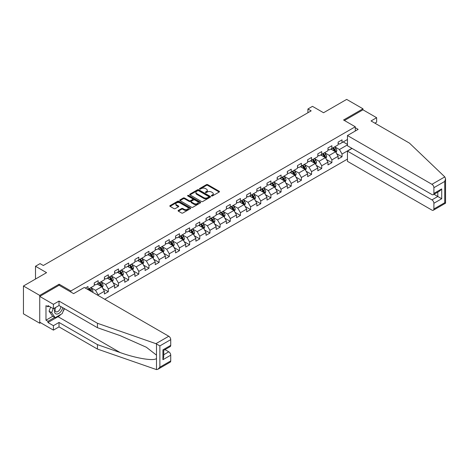 <?xml version="1.0" encoding="UTF-8"?>
<svg xmlns="http://www.w3.org/2000/svg" width="469" height="469" viewBox="0 0 469 469"><rect width="100%" height="100%" fill="white"/><g stroke="black" fill="none" stroke-linecap="round" stroke-linejoin="round"><path stroke-width="0.7" d="M211.525 195.942A0.633 0.363 0 0 0 212.422 195.942L219.216 192.02A0.903 0.522 0 0 0 219.48 191.651A0.903 0.522 0 0 0 219.216 191.282L207.708 184.639A0.903 0.522 0 0 0 206.424 184.639L199.636 188.561A0.633 0.363 0 0 0 200.527 189.077L201.406 188.567A2.896 1.671 0 0 1 205.498 188.567L206.46 189.124A2.896 1.671 0 0 1 207.304 190.303A2.896 1.671 0 0 1 206.46 191.487L205.58 191.991A0.633 0.363 0 0 0 206.477 192.507L207.357 192.003A2.896 1.671 0 0 1 211.449 192.003L212.404 192.554A2.896 1.671 0 0 1 213.254 193.738A2.896 1.671 0 0 1 212.404 194.916L211.525 195.426A0.633 0.363 0 0 0 211.525 195.942L211.525 195.426M178.361 210.405A0.903 0.522 0 0 0 178.091 210.774A0.903 0.522 0 0 0 178.361 211.144L181.585 213.008A0.903 0.522 0 0 0 182.863 213.008L190.408 208.652A0.903 0.522 0 0 0 190.678 208.283A0.903 0.522 0 0 0 190.408 207.914L178.9 201.265A0.903 0.522 0 0 0 177.622 201.265L170.077 205.621A0.903 0.522 0 0 0 169.813 205.991A0.903 0.522 0 0 0 170.077 206.36L173.976 208.611A0.903 0.522 0 0 0 175.259 208.611L178.484 206.747A0.903 0.522 0 0 0 178.753 206.378A0.903 0.522 0 0 0 178.484 206.008L176.549 204.894A2.421 1.395 0 0 1 175.846 203.909A2.421 1.395 0 0 1 177.335 202.614A2.421 1.395 0 0 1 179.973 202.919L187.547 207.292A2.421 1.395 0 0 1 188.257 208.283A2.421 1.395 0 0 1 186.762 209.573A2.421 1.395 0 0 1 184.129 209.268L182.863 208.541A0.903 0.522 0 0 0 181.585 208.541L178.361 210.405L178.361 211.144L181.585 209.291L181.585 208.541M374.878 123.159L376.636 122.145L376.636 117.707L362.959 109.81L362.959 108.796L346.673 99.393L323.546 112.742L312.477 106.352L307.916 108.984L311.17 110.86L43.318 265.507L40.058 263.625L35.503 266.257L35.503 279.043M59.147 285.287L59.147 284.196L39.736 295.406L23.45 286.002L46.572 272.653L35.503 266.257M59.147 284.196L70.872 290.968L355.273 126.771L355.273 131.021M362.959 108.796L343.548 120L355.273 126.771M201.471 201.523A0.903 0.522 0 0 0 202.749 201.523L210.294 197.168A0.903 0.522 0 0 0 210.558 196.798A0.903 0.522 0 0 0 210.294 196.429L198.786 189.787A0.903 0.522 0 0 0 197.508 189.787L189.963 194.143A0.903 0.522 0 0 0 189.699 194.512A0.903 0.522 0 0 0 189.963 194.881L201.471 201.523M188.01 196.077A0.633 0.363 0 0 1 188.649 196.171L188.649 195.415L200.351 202.174A0.903 0.522 0 0 1 200.621 202.544A0.903 0.522 0 0 1 200.351 202.913L192.806 207.269A0.903 0.522 0 0 1 191.528 207.269L180.02 200.621L180.02 199.882A0.903 0.522 0 0 0 179.756 200.251A0.903 0.522 0 0 0 180.02 200.621M180.02 199.882L183.25 198.018A0.903 0.522 0 0 1 184.528 198.018L189.195 200.714A0.903 0.522 0 0 0 190.473 200.714L192.618 199.477A0.903 0.522 0 0 0 192.882 199.108A0.903 0.522 0 0 0 192.618 198.739L187.758 195.931A0.633 0.363 0 0 1 188.649 195.415M39.736 295.406L39.736 323.235L23.45 313.831L23.45 286.002M70.872 292.058L70.872 290.968M104.71 299.257L347.453 159.114M347.453 139.481L342.048 142.605L342.048 139.856L338.137 142.113L338.137 144.862L331.888 148.468L331.888 145.724L327.978 147.981L327.978 150.725L321.722 154.336L321.722 151.593L317.818 153.85L317.818 156.593L311.563 160.205L311.563 157.461L307.652 159.718L307.652 162.462L301.403 166.073L301.403 163.323L297.493 165.58L297.493 168.33L291.237 171.935L291.237 169.192L287.333 171.449L287.333 174.192L281.078 177.804L281.078 175.06L277.167 177.317L277.167 180.061L270.918 183.672L270.918 180.928L267.008 183.18L267.008 185.929L260.752 189.54L260.752 186.791L256.848 189.048L256.848 191.798L250.593 195.403L250.593 192.659L246.682 194.916L246.682 197.66L240.433 201.271L240.433 198.528L236.523 200.785L236.523 203.528L230.267 207.14L230.267 204.396L226.357 206.647L226.357 209.397L220.108 213.008L220.108 210.259L216.197 212.516L216.197 215.259L209.942 218.871L209.942 216.127L206.038 218.384L206.038 221.128L199.782 224.739L199.782 221.995L195.872 224.252L195.872 226.996L189.623 230.607L189.623 227.864L185.712 230.115L185.712 232.864L179.457 236.476L179.457 233.726L175.553 235.983L175.553 238.727L169.297 242.338L169.297 239.595L165.387 241.852L165.387 244.595L159.138 248.207L159.138 245.463L155.227 247.72L155.227 250.464L148.972 254.075L148.972 251.325L145.068 253.582L145.068 256.332L138.812 259.943L138.812 257.194L134.902 259.451L134.902 262.194L128.653 265.806L128.653 263.062L124.742 265.319L124.742 268.063L118.487 271.674L118.487 268.93L114.583 271.188L114.583 273.931L108.327 277.542L108.327 274.793L104.417 277.05L104.417 279.8L98.168 283.405L98.168 280.661L94.257 282.918L94.257 285.662L88.002 289.273L88.002 286.53L85.335 288.072M351.914 148.339L342.048 154.037L342.048 156.781L338.137 159.038L338.137 156.294L331.888 159.906L331.888 162.649L327.978 164.906L327.978 162.163L321.722 165.768L321.722 168.518L317.818 170.775L317.818 168.025L311.563 171.636L311.563 174.38L307.652 176.637L307.652 173.893L301.403 177.505L301.403 180.248L297.493 182.505L297.493 179.762L291.237 183.373L291.237 186.117L287.333 188.374L287.333 185.624L281.078 189.236L281.078 191.985L277.167 194.242L277.167 191.493L270.918 195.104L270.918 197.848L267.008 200.105L267.008 197.361L260.752 200.972L260.752 203.716L256.848 205.973L256.848 203.229L250.593 206.841L250.593 209.584L246.682 211.841L246.682 209.092L240.433 212.703L240.433 215.453L236.523 217.71L236.523 214.96L230.267 218.572L230.267 221.315L226.357 223.572L226.357 220.829L220.108 224.44L220.108 227.184L216.197 229.441L216.197 226.697L209.942 230.308L209.942 233.052L206.038 235.309L206.038 232.56L199.782 236.171L199.782 238.92L195.872 241.172L195.872 238.428L189.623 242.039L189.623 244.783L185.712 247.04L185.712 244.296L179.457 247.908L179.457 250.651L175.553 252.908L175.553 250.165L169.297 253.77L169.297 256.52L165.387 258.777L165.387 256.027L159.138 259.638L159.138 262.388L155.227 264.639L155.227 261.895L148.972 265.507L148.972 268.25L145.068 270.507L145.068 267.764L138.812 271.375L138.812 274.119L134.902 276.376L134.902 273.632L128.653 277.238L128.653 279.987L124.742 282.244L124.742 279.495L118.487 283.106L118.487 285.856L114.583 288.107L114.583 285.363L108.327 288.974L108.327 291.718L104.417 293.975L104.417 291.231L98.168 294.843L98.168 295.482M88.002 289.273L87.709 289.443M97.124 284.009L101.814 286.717L95.559 290.329L90.869 287.62M94.257 284.161L95.559 284.912L98.168 283.405M95.559 290.329L98.168 294.843M101.814 286.717L104.417 291.231M107.284 278.14L111.974 280.849L105.718 284.46L101.028 281.752M104.417 278.293L105.718 279.043L108.327 277.542M105.718 284.46L108.327 288.974M111.974 280.849L114.583 285.363M117.443 272.278L122.139 274.986L115.884 278.592L111.194 275.889M114.583 272.425L115.884 273.181L118.487 271.674M115.884 278.592L118.487 283.106M122.139 274.986L124.742 279.495M127.609 266.41L132.299 269.118L126.044 272.729L121.354 270.021M124.742 266.562L126.044 267.312L128.653 265.806M126.044 272.729L128.653 277.238M132.299 269.118L134.902 273.632M137.769 260.541L142.459 263.25L136.209 266.861L131.519 264.153M134.902 260.694L136.209 261.444L138.812 259.943M136.209 266.861L138.812 271.375M142.459 263.25L145.068 267.764M147.934 254.673L152.624 257.381L146.369 260.993L141.679 258.284M145.068 254.825L146.369 255.576L148.972 254.075M146.369 260.993L148.972 265.507M152.624 257.381L155.227 261.895M158.094 248.81L162.784 251.519L156.529 255.124L151.839 252.422M155.227 248.957L156.529 249.713L159.138 248.207M156.529 255.124L159.138 259.638M162.784 251.519L165.387 256.027M168.254 242.942L172.944 245.65L166.694 249.262L162.004 246.553M165.387 243.094L166.694 243.845L169.297 242.338M166.694 249.262L169.297 253.77M172.944 245.65L175.553 250.165M178.419 237.074L183.109 239.782L176.854 243.393L172.164 240.685M175.553 237.226L176.854 237.976L179.457 236.476M176.854 243.393L179.457 247.908M183.109 239.782L185.712 244.296M188.579 231.205L193.269 233.914L187.014 237.525L182.324 234.817M185.712 231.358L187.014 232.108L189.623 230.607M187.014 237.525L189.623 242.039M193.269 233.914L195.872 238.428M198.739 225.343L203.429 228.051L197.179 231.657L192.489 228.954M195.872 225.489L197.179 226.246L199.782 224.739M197.179 231.657L199.782 236.171M203.429 228.051L206.038 232.56M208.904 219.474L213.594 222.183L207.339 225.794L202.649 223.086M206.038 219.627L207.339 220.377L209.942 218.871M207.339 225.794L209.942 230.308M213.594 222.183L216.197 226.697M219.064 213.606L223.754 216.315L217.499 219.926L212.809 217.217M216.197 213.758L217.499 214.509L220.108 213.008M217.499 219.926L220.108 224.44M223.754 216.315L226.357 220.829M229.224 207.744L233.914 210.446L227.664 214.057L222.974 211.349M226.357 207.89L227.664 208.641L230.267 207.14M227.664 214.057L230.267 218.572M233.914 210.446L236.523 214.96M239.389 201.875L244.079 204.584L237.824 208.189L233.134 205.486M236.523 202.022L237.824 202.778L240.433 201.271M237.824 208.189L240.433 212.703M244.079 204.584L246.682 209.092M249.549 196.007L254.239 198.715L247.984 202.327L243.294 199.618M246.682 196.159L247.984 196.91L250.593 195.403M247.984 202.327L250.593 206.841M254.239 198.715L256.848 203.229M259.709 190.138L264.399 192.847L258.149 196.458L253.459 193.75M256.848 190.291L258.149 191.041L260.752 189.54M258.149 196.458L260.752 200.972M264.399 192.847L267.008 197.361M269.874 184.276L274.564 186.979L268.309 190.59L263.619 187.881M267.008 184.423L268.309 185.173L270.918 183.672M268.309 190.59L270.918 195.104M274.564 186.979L277.167 191.493M280.034 178.408L284.724 181.116L278.469 184.727L273.779 182.019M277.167 178.554L278.469 179.31L281.078 177.804M278.469 184.727L281.078 189.236M284.724 181.116L287.333 185.624M290.194 172.539L294.89 175.248L288.634 178.859L283.944 176.151M287.333 172.692L288.634 173.442L291.237 171.935M288.634 178.859L291.237 183.373M294.89 175.248L297.493 179.762M300.359 166.671L305.049 169.379L298.794 172.991L294.104 170.282M297.493 166.823L298.794 167.574L301.403 166.073M298.794 172.991L301.403 177.505M305.049 169.379L307.652 173.893M310.519 160.808L315.209 163.511L308.96 167.122L304.27 164.414M307.652 160.955L308.96 161.711L311.563 160.205M308.96 167.122L311.563 171.636M315.209 163.511L317.818 168.025M320.685 154.94L325.375 157.648L319.119 161.26L314.429 158.551M317.818 155.087L319.119 155.843L321.722 154.336M319.119 161.26L321.722 165.768M325.375 157.648L327.978 162.163M330.844 149.072L335.534 151.78L329.279 155.391L324.589 152.683M327.978 149.224L329.279 149.974L331.888 148.468M329.279 155.391L331.888 159.906M335.534 151.78L338.137 156.294M347.453 144.898L339.445 149.523L334.755 146.815M343.22 141.925L347.453 144.37M338.137 143.356L339.445 144.106L342.048 142.605M339.445 149.523L342.048 154.037M39.736 323.235L40.615 322.725M307.916 108.984L307.916 112.742M336.607 153.644L342.048 156.781M326.447 159.507L331.888 162.649M316.288 165.375L321.722 168.518M306.122 171.244L311.563 174.38M295.962 177.112L301.403 180.248M285.803 182.974L291.237 186.117M275.637 188.843L281.078 191.985M265.477 194.711L270.918 197.848M255.312 200.574L260.752 203.716M245.152 206.442L250.593 209.584M234.992 212.31L240.433 215.453M224.827 218.179L230.267 221.315M214.667 224.041L220.108 227.184M204.507 229.91L209.942 233.052M194.342 235.778L199.782 238.92M184.182 241.646L189.623 244.783M174.022 247.509L179.457 250.651M163.857 253.377L169.297 256.52M153.697 259.246L159.138 262.388M143.537 265.114L148.972 268.25M133.372 270.976L138.812 274.119M123.212 276.845L128.653 279.987M113.052 282.713L118.487 285.856M102.887 288.582L108.327 291.718M211.777 196.03L212.404 195.673A2.896 1.671 0 0 0 213.254 194.488L213.254 193.738M207.304 190.303L207.304 191.053A2.896 1.671 0 0 1 206.46 192.237L205.832 192.601M219.205 192.026L207.708 185.39A0.903 0.522 0 0 0 206.424 185.39L199.888 189.165M210.282 197.179L198.786 190.537A0.903 0.522 0 0 0 197.508 190.537L189.974 194.887M208.699 197.056A0.633 0.363 0 0 0 208.699 196.54L198.592 190.707A0.633 0.363 0 0 0 197.701 190.707L196.775 191.246A2.896 1.671 0 0 0 195.925 192.425A2.896 1.671 0 0 0 196.775 193.609L203.675 197.596A2.896 1.671 0 0 0 207.773 197.596L208.699 197.056L208.699 197.812A0.633 0.363 0 0 0 208.881 197.555L208.881 196.798M195.925 192.425L195.925 193.181A2.896 1.671 0 0 0 196.775 194.359L196.775 193.609M208.699 197.812L207.773 198.346A2.896 1.671 0 0 1 203.675 198.346L196.775 194.359M180.032 200.626L183.25 198.774L183.25 198.018M192.882 199.108L192.882 199.858A0.903 0.522 0 0 1 192.618 200.228L190.473 201.465A0.903 0.522 0 0 1 189.195 201.465L184.528 198.774A0.903 0.522 0 0 0 183.25 198.774M188.649 196.171L200.339 202.919M194.037 203.511A2.421 1.395 0 0 0 196.675 203.81A2.421 1.395 0 0 0 198.17 202.52A2.421 1.395 0 0 0 197.461 201.535L194.793 199.993A0.903 0.522 0 0 0 193.509 199.993L191.37 201.23A0.903 0.522 0 0 0 191.106 201.6A0.903 0.522 0 0 0 191.37 201.969L194.037 203.511L194.037 204.261A2.421 1.395 0 0 0 196.675 204.566A2.421 1.395 0 0 0 198.17 203.276L198.17 202.52M191.106 201.6L191.106 202.35A0.903 0.522 0 0 0 191.37 202.719L191.37 201.969M194.037 204.261L191.37 202.719M188.257 208.283L188.257 209.033A2.421 1.395 0 0 1 186.762 210.323A2.421 1.395 0 0 1 184.129 210.018L182.863 209.291A0.903 0.522 0 0 0 181.585 209.291M175.846 203.909L175.846 204.66A2.421 1.395 0 0 0 176.549 205.645L176.549 204.894M178.472 206.759L176.549 205.645M190.396 208.658L178.9 202.022A0.903 0.522 0 0 0 177.622 202.022L170.089 206.366M336.05 152.671L336.824 150.719A2.439 1.407 -120 0 0 336.044 148.638L334.702 146.844M332.357 149.945L331.442 148.726M332.679 148.011L334.028 149.804A2.439 1.407 60 0 1 334.725 151.276L335.505 150.825A2.439 1.407 -120 0 0 334.807 149.353L333.465 147.559M332.849 147.911L334.344 149.904A1.243 0.715 60 0 1 334.567 150.279L335.505 150.825M55.278 307.682A5.986 3.459 120 0 0 56.573 314.06A5.986 3.459 120 0 0 62.746 307.676M55.6 307.494A4.098 2.368 120 0 0 55.87 311.709A4.098 2.368 120 0 0 56.468 311.897A4.098 2.368 120 0 0 60.818 306.562M64.189 308.508L62.207 313.609L55.172 317.665L52.569 316.165L49.052 311.164L50.611 307.136M55.172 317.665L51.66 312.665L53.22 308.643M49.052 311.164L51.66 312.665M444.8 176.889L445.55 178.712L444.741 181.433L433.895 187.694A2.761 1.595 -120 0 0 431.943 184.311L444.8 176.889L409.466 143.127L371.038 120.943L376.636 117.707M352.078 148.433L347.453 151.106L347.453 161.33L431.943 210.112A2.761 1.595 -120 0 0 433.321 210.247A2.761 1.595 -120 0 0 433.895 208.981L433.895 203.265A2.761 1.595 -120 0 0 431.943 199.882L437.806 196.493L441.71 198.75L433.895 203.265M347.453 151.106L431.943 199.882M355.273 127.709L358.14 129.368L347.453 135.535L347.453 145.765L431.943 194.541A2.761 1.595 -120 0 0 433.321 194.676A2.761 1.595 -120 0 0 433.895 193.41L433.895 187.694M347.453 135.535L431.943 184.311M362.959 109.81L344.428 120.51M433.989 194.295L437.806 196.493L437.806 192.091M433.895 193.41L441.71 188.901L439.758 190.959L433.321 194.676M433.895 208.981L444.741 202.719L445.151 202.96M60.911 314.359A10.365 5.986 -60 0 1 58.039 316.692L47.944 322.52L53.413 325.679L59.018 322.443L97.446 344.633L97.446 349.071L156.499 369.607L157.93 369.244L159.882 367.18L170.734 360.919A2.761 1.595 60 0 1 170.159 362.185L157.93 369.244M97.446 344.633L120.164 352.559C136.303 358.422 154.377 361.335 156.499 358.41L156.499 355.139L146.351 347.248L120.164 335.634L97.446 327.708L59.018 305.524L53.413 308.754L47.944 305.595L47.944 306.802L45.985 305.671L45.985 320.186L47.944 321.318L54.721 317.407M53.413 325.679L53.413 330.117L39.736 322.221L39.736 296.42L59.082 285.252L73.61 293.635L84.291 287.468L168.776 336.25A2.761 1.595 60 0 1 170.734 339.632L170.734 345.348A2.761 1.595 60 0 1 170.159 346.614L163.722 350.331L163.722 356.991L162.913 359.717L162.913 349.862C163.968 350.472 163.968 350.472 162.913 349.862L170.734 345.348M59.018 322.443L59.018 326.881L53.413 330.117M97.446 349.071L59.018 326.881M170.734 339.632L159.882 345.893L155.919 343.671L97.446 323.27L59.018 301.086L53.413 304.317L53.413 308.754M53.413 304.317L39.736 296.42M47.944 322.52L47.944 321.318M59.018 301.086L59.018 305.524M97.446 323.27L97.446 327.708M163.722 354.734L168.776 351.814A2.761 1.595 60 0 1 170.734 355.203L170.734 360.919M168.776 351.814L164.959 349.616M64.441 308.655A10.365 5.986 -60 0 1 62.969 311.645M48.987 306.198L47.944 306.802M45.985 320.186L52.763 316.276M325.885 158.54L326.664 156.587A2.439 1.407 -120 0 0 325.885 154.506L324.536 152.712M322.197 155.814L321.283 154.594M322.52 153.879L323.862 155.673A2.439 1.407 60 0 1 324.56 157.144L325.345 156.693A2.439 1.407 -120 0 0 324.648 155.221L323.299 153.427M322.69 153.779L324.179 155.772A1.243 0.715 60 0 1 324.407 156.148L325.345 156.693M315.725 164.408L316.499 162.456A2.439 1.407 -120 0 0 315.719 160.375L314.377 158.581M312.032 161.682L311.117 160.462M312.36 159.747L313.702 161.541A2.439 1.407 60 0 1 314.4 163.007L315.18 162.555A2.439 1.407 -120 0 0 314.482 161.09L313.14 159.296M312.53 159.648L314.019 161.641A1.243 0.715 60 0 1 314.242 162.016L315.18 162.555M305.565 170.27L306.339 168.318A2.439 1.407 -120 0 0 305.559 166.243L304.217 164.449M301.872 167.544L300.957 166.325M302.194 165.61L303.537 167.41A2.439 1.407 60 0 1 304.24 168.875L305.02 168.424A2.439 1.407 -120 0 0 304.322 166.958L302.974 165.158M302.364 165.516L303.859 167.503A1.243 0.715 60 0 1 304.082 167.884L305.02 168.424M295.4 176.139L296.173 174.187A2.439 1.407 -120 0 0 295.4 172.105L294.051 170.311M291.706 173.413L290.798 172.193M292.035 171.478L293.377 173.272A2.439 1.407 60 0 1 294.075 174.744L294.86 174.292A2.439 1.407 -120 0 0 294.157 172.821L292.814 171.027M292.205 171.378L293.694 173.372A1.243 0.715 60 0 1 293.922 173.747L294.86 174.292M285.24 182.007L286.014 180.055A2.439 1.407 -120 0 0 285.234 177.974L283.892 176.18M281.547 179.281L280.632 178.062M281.869 177.346L283.217 179.14A2.439 1.407 60 0 1 283.915 180.606L284.695 180.16A2.439 1.407 -120 0 0 283.997 178.689L282.655 176.895M282.039 177.247L283.534 179.24A1.243 0.715 60 0 1 283.757 179.615L284.695 180.16M275.08 187.87L275.854 185.917A2.439 1.407 -120 0 0 275.074 183.842L273.732 182.048M271.387 185.144L270.472 183.93M271.709 183.215L273.052 185.009A2.439 1.407 60 0 1 273.755 186.474L274.535 186.023A2.439 1.407 -120 0 0 273.837 184.557L272.489 182.763M271.879 183.115L273.374 185.108A1.243 0.715 60 0 1 273.597 185.484L274.535 186.023M264.915 193.738L265.689 191.786A2.439 1.407 -120 0 0 264.915 189.711L263.566 187.917M261.221 191.012L260.313 189.793M261.55 189.077L262.892 190.877A2.439 1.407 60 0 1 263.59 192.343L264.375 191.891A2.439 1.407 -120 0 0 263.672 190.426L262.329 188.626M261.72 188.984L263.209 190.971A1.243 0.715 60 0 1 263.437 191.352L264.375 191.891M254.755 199.606L255.529 197.654A2.439 1.407 -120 0 0 254.749 195.573L253.407 193.779M251.062 196.88L250.147 195.661M251.384 194.946L252.732 196.74A2.439 1.407 60 0 1 253.43 198.211L254.21 197.76A2.439 1.407 -120 0 0 253.512 196.288L252.17 194.494M251.554 194.846L253.049 196.839A1.243 0.715 60 0 1 253.272 197.215L254.21 197.76M244.595 205.475L245.369 203.523A2.439 1.407 -120 0 0 244.589 201.441L243.241 199.647M240.902 202.749L239.987 201.529M241.224 200.814L242.567 202.608A2.439 1.407 60 0 1 243.27 204.074L244.05 203.622A2.439 1.407 -120 0 0 243.352 202.157L242.004 200.363M241.394 200.714L242.883 202.708A1.243 0.715 60 0 1 243.112 203.083L244.05 203.622M234.43 211.337L235.204 209.385A2.439 1.407 -120 0 0 234.424 207.31L233.081 205.516M230.736 208.611L229.828 207.392M231.065 206.682L232.407 208.476A2.439 1.407 60 0 1 233.105 209.942L233.89 209.491A2.439 1.407 -120 0 0 233.187 208.025L231.844 206.231M231.235 206.583L232.724 208.57A1.243 0.715 60 0 1 232.952 208.951L233.89 209.491M224.27 217.206L225.044 215.253A2.439 1.407 -120 0 0 224.264 213.178L222.922 211.378M220.577 214.48L219.662 213.26M220.899 212.545L222.247 214.339A2.439 1.407 60 0 1 222.945 215.81L223.725 215.359A2.439 1.407 -120 0 0 223.027 213.893L221.685 212.094M221.069 212.451L222.564 214.439A1.243 0.715 60 0 1 222.787 214.82L223.725 215.359M214.104 223.074L214.884 221.122A2.439 1.407 -120 0 0 214.104 219.041L212.756 217.247M210.417 220.348L209.502 219.129M210.739 218.413L212.082 220.207A2.439 1.407 60 0 1 212.785 221.679L213.565 221.227A2.439 1.407 -120 0 0 212.867 219.756L211.519 217.962M210.909 218.314L212.398 220.307A1.243 0.715 60 0 1 212.627 220.682L213.565 221.227M203.945 228.942L204.719 226.99A2.439 1.407 -120 0 0 203.939 224.909L202.596 223.115M200.251 226.216L199.343 224.997M200.58 224.282L201.922 226.076A2.439 1.407 60 0 1 202.62 227.541L203.399 227.09A2.439 1.407 -120 0 0 202.702 225.624L201.359 223.83M200.75 224.182L202.239 226.175A1.243 0.715 60 0 1 202.467 226.55L203.399 227.09M193.785 234.805L194.559 232.853A2.439 1.407 -120 0 0 193.779 230.777L192.437 228.983M190.092 232.079L189.177 230.859M190.414 230.15L191.762 231.944A2.439 1.407 60 0 1 192.46 233.41L193.24 232.958A2.439 1.407 -120 0 0 192.542 231.493L191.2 229.699M190.584 230.05L192.079 232.038A1.243 0.715 60 0 1 192.302 232.419L193.24 232.958M183.619 240.673L184.399 238.721A2.439 1.407 -120 0 0 183.619 236.646L182.271 234.846M179.932 237.947L179.017 236.728M180.254 236.013L181.597 237.806A2.439 1.407 60 0 1 182.294 239.278L183.08 238.827A2.439 1.407 -120 0 0 182.382 237.355L181.034 235.561M180.424 235.919L181.913 237.906A1.243 0.715 60 0 1 182.142 238.287L183.08 238.827M173.46 246.542L174.234 244.589A2.439 1.407 -120 0 0 173.454 242.508L172.111 240.714M169.766 243.816L168.852 242.596M170.095 241.881L171.437 243.675A2.439 1.407 60 0 1 172.135 245.146L172.914 244.695A2.439 1.407 -120 0 0 172.217 243.223L170.874 241.429M170.265 241.781L171.754 243.774A1.243 0.715 60 0 1 171.982 244.15L172.914 244.695M163.3 252.41L164.074 250.458A2.439 1.407 -120 0 0 163.294 248.377L161.952 246.583M159.607 249.684L158.692 248.464M159.929 247.749L161.277 249.543A2.439 1.407 60 0 1 161.975 251.009L162.755 250.557A2.439 1.407 -120 0 0 162.057 249.092L160.715 247.298M160.099 247.65L161.594 249.643A1.243 0.715 60 0 1 161.817 250.018L162.755 250.557M153.134 258.272L153.914 256.32A2.439 1.407 -120 0 0 153.134 254.245L151.786 252.451M149.447 255.546L148.532 254.327M149.769 253.618L151.112 255.412A2.439 1.407 60 0 1 151.809 256.877L152.595 256.426A2.439 1.407 -120 0 0 151.897 254.96L150.549 253.166M149.939 253.518L151.428 255.505A1.243 0.715 60 0 1 151.657 255.886L152.595 256.426M142.975 264.141L143.749 262.189A2.439 1.407 -120 0 0 142.969 260.113L141.626 258.313M139.281 261.415L138.367 260.195M139.61 259.48L140.952 261.274A2.439 1.407 60 0 1 141.65 262.746L142.429 262.294A2.439 1.407 -120 0 0 141.732 260.823L140.389 259.029M139.78 259.386L141.269 261.374A1.243 0.715 60 0 1 141.491 261.755L142.429 262.294M132.815 270.009L133.589 268.057A2.439 1.407 -120 0 0 132.809 265.976L131.467 264.182M129.122 267.283L128.207 266.064M129.444 265.348L130.787 267.142A2.439 1.407 60 0 1 131.49 268.614L132.27 268.162A2.439 1.407 -120 0 0 131.572 266.691L130.224 264.897M129.614 265.249L131.109 267.242A1.243 0.715 60 0 1 131.332 267.617L132.27 268.162M122.649 275.878L123.423 273.925A2.439 1.407 -120 0 0 122.649 271.844L121.301 270.05M118.956 273.151L118.047 271.932M119.284 271.217L120.627 273.011A2.439 1.407 60 0 1 121.324 274.476L122.11 274.025A2.439 1.407 -120 0 0 121.407 272.559L120.064 270.765M119.454 271.117L120.943 273.11A1.243 0.715 60 0 1 121.172 273.486L122.11 274.025M112.49 281.74L113.264 279.788A2.439 1.407 -120 0 0 112.484 277.712L111.141 275.919M108.796 279.014L107.882 277.795M109.119 277.085L110.467 278.879A2.439 1.407 60 0 1 111.165 280.345L111.944 279.893A2.439 1.407 -120 0 0 111.247 278.428L109.904 276.634M109.289 276.986L110.784 278.973A1.243 0.715 60 0 1 111.006 279.354L111.944 279.893M102.33 287.608L103.104 285.656A2.439 1.407 -120 0 0 102.324 283.581L100.982 281.781M98.637 284.882L97.722 283.663M98.959 282.948L100.302 284.742A2.439 1.407 60 0 1 101.005 286.213L101.785 285.762A2.439 1.407 -120 0 0 101.087 284.29L99.739 282.496M99.129 282.854L100.624 284.841A1.243 0.715 60 0 1 100.847 285.222L101.785 285.762M92.669 292.304L92.938 291.525A2.439 1.407 -120 0 0 92.164 289.443L90.816 287.649M91.637 291.712L91.625 291.63A2.439 1.407 -120 0 0 90.922 290.159L89.579 288.365M88.969 288.716L90.458 290.71A1.243 0.715 60 0 1 90.687 291.085L91.625 291.63M88.799 288.816L90.142 290.61A2.439 1.407 60 0 1 90.4 290.997M212.404 195.673L212.404 194.916M205.58 192.507L205.58 191.991M206.46 192.237L206.46 191.487M199.636 189.077L199.636 188.561M206.424 185.39L206.424 184.639M207.708 185.39L207.708 184.639M219.216 192.02L219.216 191.282M189.963 194.881L189.963 194.143M197.508 190.537L197.508 189.787M198.786 190.537L198.786 189.787M210.294 197.168L210.294 196.429M203.675 198.346L203.675 197.596M207.773 198.346L207.773 197.596M184.528 198.774L184.528 198.018M189.195 201.465L189.195 200.714M190.473 201.465L190.473 200.714M192.618 200.228L192.618 199.477M200.351 202.913L200.351 202.174M182.863 209.291L182.863 208.541M184.129 210.018L184.129 209.268M178.484 206.747L178.484 206.008M170.077 206.36L170.077 205.621M177.622 202.022L177.622 201.265M178.9 202.022L178.9 201.265M190.408 208.652L190.408 207.914M335.294 151.639L336.806 150.766M334.807 149.353L336.044 148.638M333.072 150.356L334.028 149.804M444.741 202.719L444.741 181.433M441.71 188.901L441.71 198.75M156.499 369.607L156.499 358.41M156.499 355.139L156.499 343.941M159.882 345.893L159.882 367.18M170.734 355.203L162.913 359.717M155.919 343.671L168.776 336.25M58.039 316.692L120.164 352.559M325.128 157.508L326.647 156.634M324.648 155.221L325.885 154.506M322.906 156.224L323.862 155.673M314.969 163.376L316.481 162.503M314.482 161.09L315.719 160.375M312.747 162.092L313.702 161.541M304.809 169.239L306.321 168.365M304.322 166.958L305.559 166.243M302.587 167.961L303.537 167.41M294.643 175.107L296.162 174.234M294.157 172.821L295.4 172.105M292.422 173.823L293.377 173.272M284.484 180.975L285.996 180.102M283.997 178.689L285.234 177.974M282.262 179.691L283.217 179.14M274.324 186.844L275.836 185.97M273.837 184.557L275.074 183.842M272.102 185.56L273.052 185.009M264.158 192.706L265.677 191.833M263.672 190.426L264.915 189.711M261.937 191.428L262.892 190.877M253.999 198.575L255.511 197.701M253.512 196.288L254.749 195.573M251.777 197.291L252.732 196.74M243.839 204.443L245.351 203.569M243.352 202.157L244.589 201.441M241.617 203.159L242.567 202.608M233.673 210.311L235.192 209.438M233.187 208.025L234.424 207.31M231.452 209.027L232.407 208.476M223.514 216.174L225.026 215.3M223.027 213.893L224.264 213.178M221.292 214.896L222.247 214.339M213.354 222.042L214.866 221.169M212.867 219.756L214.104 219.041M211.126 220.758L212.082 220.207M203.188 227.911L204.707 227.037M202.702 225.624L203.939 224.909M200.967 226.627L201.922 226.076M193.029 233.779L194.541 232.9M192.542 231.493L193.779 230.777M190.807 232.495L191.762 231.944M182.869 239.641L184.381 238.768M182.382 237.355L183.619 236.646M180.641 238.358L181.597 237.806M172.703 245.51L174.222 244.636M172.217 243.223L173.454 242.508M170.482 244.226L171.437 243.675M162.544 251.378L164.056 250.505M162.057 249.092L163.294 248.377M160.322 250.094L161.277 249.543M152.378 257.247L153.896 256.367M151.897 254.96L153.134 254.245M150.156 255.963L151.112 255.412M142.218 263.109L143.731 262.235M141.732 260.823L142.969 260.113M139.997 261.825L140.952 261.274M132.059 268.977L133.571 268.104M131.572 266.691L132.809 265.976M129.837 267.693L130.787 267.142M121.893 274.846L123.411 273.972M121.407 272.559L122.649 271.844M119.671 273.562L120.627 273.011M111.733 280.714L113.246 279.835M111.247 278.428L112.484 277.712M109.512 279.43L110.467 278.879M101.574 286.577L103.086 285.703M101.087 284.29L102.324 283.581M99.352 285.293L100.302 284.742M92.159 292.011L92.926 291.571M90.922 290.159L92.164 289.443M445.55 178.712L445.55 203.188L433.321 210.247"/></g></svg>
